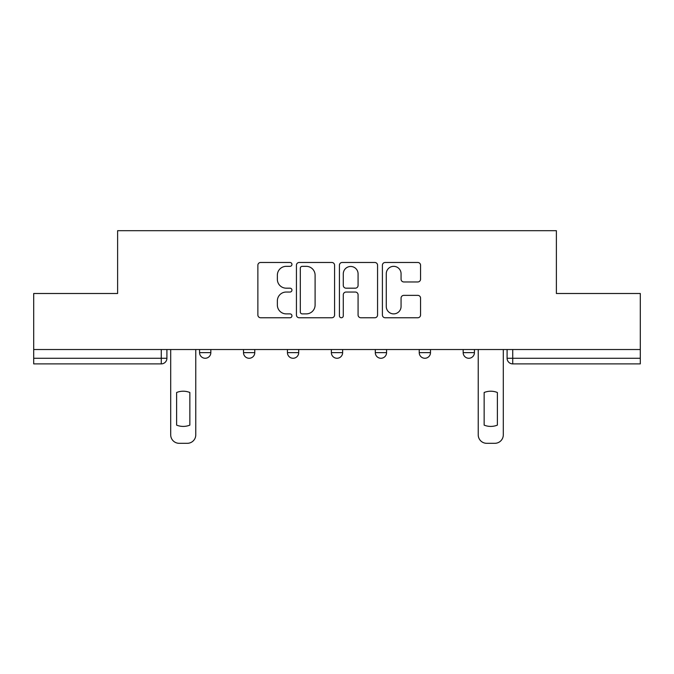 <?xml version="1.0" encoding="UTF-8"?>
<svg xmlns="http://www.w3.org/2000/svg" width="674" height="674" viewBox="0 0 674 674"><rect width="100%" height="100%" fill="white"/><g stroke="black" fill="none" stroke-linecap="round" stroke-linejoin="round"><path stroke-width="1.01" d="M291.943 264.402A1.938 1.938 0 0 0 290.005 262.472L260.636 262.472A2.763 2.763 0 0 0 257.872 265.236L257.872 314.985A2.763 2.763 0 0 0 260.636 317.757L290.005 317.757A1.938 1.938 0 0 0 291.943 315.82A1.938 1.938 0 0 0 290.005 313.882L286.206 313.882A8.846 8.846 0 0 1 277.359 305.036L277.359 300.89A8.846 8.846 0 0 1 286.206 292.044L290.005 292.044A1.938 1.938 0 0 0 291.943 290.115A1.938 1.938 0 0 0 290.005 288.177L286.206 288.177A8.846 8.846 0 0 1 277.359 279.331L277.359 275.186A8.846 8.846 0 0 1 286.206 266.34L290.005 266.34A1.938 1.938 0 0 0 291.943 264.402M463.164 349.528L463.164 352.628L474.429 352.628A5.636 5.636 0 0 1 468.792 358.265A5.636 5.636 0 0 1 463.164 352.628L463.164 349.528M419.228 349.528L419.228 352.628L430.492 352.628A5.636 5.636 0 0 1 424.864 358.265A5.636 5.636 0 0 1 419.228 352.628L419.228 349.528M331.364 352.628L331.364 349.528L331.364 352.628A5.636 5.636 0 0 0 337 358.265A5.636 5.636 0 0 1 331.364 352.628L342.636 352.628A5.636 5.636 0 0 1 337 358.265M243.508 352.628L243.508 349.528L243.508 352.628A5.636 5.636 0 0 0 249.136 358.265A5.636 5.636 0 0 1 243.508 352.628L254.772 352.628A5.636 5.636 0 0 1 249.136 358.265A5.636 5.636 0 0 0 254.772 352.628L254.772 349.528L254.772 352.628M417.787 281.959A2.763 2.763 0 0 0 420.551 279.196L420.551 265.236A2.763 2.763 0 0 0 417.787 262.472L385.166 262.472A2.763 2.763 0 0 0 382.402 265.236L382.402 314.985A2.763 2.763 0 0 0 385.166 317.757L417.787 317.757A2.763 2.763 0 0 0 420.551 314.985L420.551 298.127A2.763 2.763 0 0 0 417.787 295.364L403.827 295.364A2.763 2.763 0 0 0 401.064 298.127L401.064 306.493A7.397 7.397 0 0 1 393.667 313.882A7.397 7.397 0 0 1 386.269 306.493L386.269 273.737A7.397 7.397 0 0 1 393.667 266.34A7.397 7.397 0 0 1 401.064 273.737L401.064 279.196A2.763 2.763 0 0 0 403.827 281.959L417.787 281.959M33.7 349.528L33.7 293.493L117.621 293.493L117.621 230.693L556.379 230.693L556.379 293.493L640.3 293.493L640.3 349.528L33.7 349.528L33.7 358.265L166.908 358.265L166.908 349.528L166.908 358.265A5.636 5.636 0 0 1 161.271 363.893L33.7 363.893L33.7 358.265M334.582 265.236A2.763 2.763 0 0 0 331.819 262.472L299.197 262.472A2.763 2.763 0 0 0 296.434 265.236L296.434 314.985A2.763 2.763 0 0 0 299.197 317.757L331.819 317.757A2.763 2.763 0 0 0 334.582 314.985L334.582 265.236M342.181 262.472L374.803 262.472A2.763 2.763 0 0 1 377.566 265.236L377.566 314.985A2.763 2.763 0 0 1 374.803 317.757L360.843 317.757A2.763 2.763 0 0 1 358.079 314.985L358.079 294.808A2.763 2.763 0 0 0 355.316 292.044L346.057 292.044A2.763 2.763 0 0 0 343.285 294.808L343.285 315.82A1.938 1.938 0 0 1 341.356 317.757A1.938 1.938 0 0 1 339.418 315.82L339.418 265.236A2.763 2.763 0 0 1 342.181 262.472M507.092 349.528L507.092 358.265L640.3 358.265L640.3 363.893L512.729 363.893A5.636 5.636 0 0 1 507.092 358.265L507.092 349.528M640.3 349.528L640.3 358.265M474.429 352.628L474.429 349.528L474.429 352.628A5.636 5.636 0 0 1 468.792 358.265M430.492 352.628L430.492 349.528L430.492 352.628A5.636 5.636 0 0 1 424.864 358.265M386.564 349.528L386.564 352.628A5.636 5.636 0 0 1 380.928 358.265A5.636 5.636 0 0 1 375.3 352.628A5.636 5.636 0 0 0 380.928 358.265A5.636 5.636 0 0 0 386.564 352.628L386.564 349.528M375.3 349.528L375.3 352.628L386.564 352.628M342.636 349.528L342.636 352.628M298.7 349.528L298.7 352.628A5.636 5.636 0 0 1 293.072 358.265A5.636 5.636 0 0 1 287.436 352.628L298.7 352.628M287.436 349.528L287.436 352.628M210.836 349.528L210.836 352.628A5.636 5.636 0 0 1 205.208 358.265A5.636 5.636 0 0 1 199.571 352.628A5.636 5.636 0 0 0 205.208 358.265A5.636 5.636 0 0 0 210.836 352.628L210.836 349.528M199.571 349.528L199.571 352.628L210.836 352.628M302.238 266.34A1.938 1.938 0 0 0 300.301 268.277L300.301 311.952A1.938 1.938 0 0 0 302.238 313.882L306.249 313.882A8.846 8.846 0 0 0 315.095 305.036L315.095 275.186A8.846 8.846 0 0 0 306.249 266.34L302.238 266.34M358.079 273.871A7.397 7.397 0 0 0 350.682 266.474A7.397 7.397 0 0 0 343.285 273.871L343.285 285.414A2.763 2.763 0 0 0 346.057 288.177L355.316 288.177A2.763 2.763 0 0 0 358.079 285.414L358.079 273.871M176.622 392.504L176.622 425.126A17.6 17.6 0 0 0 189.857 425.126A17.6 17.6 0 0 1 176.622 425.126L176.622 392.504A17.6 17.6 0 0 1 189.857 392.504A17.6 17.6 0 0 0 176.622 392.504M189.857 392.504L189.857 425.126L189.857 392.504M170.707 434.865L170.707 349.528L170.707 434.865A8.45 8.45 0 0 0 179.158 443.307L187.321 443.307A8.45 8.45 0 0 0 195.772 434.865L195.772 349.528L195.772 434.865M179.158 443.307L187.321 443.307M484.143 392.504L484.143 425.126A17.6 17.6 0 0 0 497.378 425.126L497.378 392.504A17.6 17.6 0 0 0 484.143 392.504M478.228 349.528L478.228 434.865A8.45 8.45 0 0 0 486.679 443.307L494.842 443.307A8.45 8.45 0 0 0 503.293 434.865L503.293 349.528M161.271 349.528L161.271 363.893M512.729 349.528L512.729 363.893"/></g></svg>
